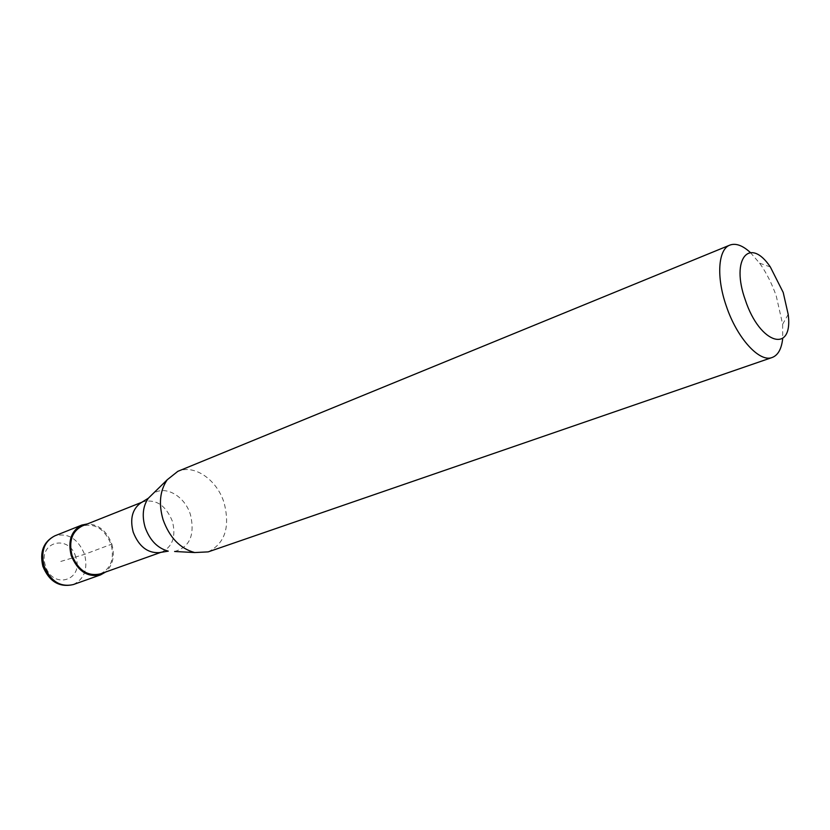 <?xml version="1.0" encoding="UTF-8"?>
<svg xmlns="http://www.w3.org/2000/svg" width="830" height="830" viewBox="0 0 830 830"><rect width="100%" height="100%" fill="white"/><g stroke="black" fill="none" stroke-linecap="round" stroke-linejoin="round"><path stroke-width="0.62" stroke-dasharray="4.15 3.11" d="M60.798 561.433L84.567 554.347L111.832 544.107C106.956 531.221 98.853 524.477 87.534 523.875M111.832 544.107C115.028 555.851 112.973 565.147 105.669 572.005M100.306 573.914C110.992 568.602 114.582 558.735 111.085 544.314C104.746 529.052 95.139 522.931 82.243 525.981M161.321 552.189L162.006 551.94C172.671 546.565 176.136 536.346 172.401 521.292C165.793 505.314 156.03 498.799 143.092 501.766L140.592 503.042M208.185 551.877C224.951 543.453 230.263 527.133 224.131 502.939C217.169 479.896 194.511 463.98 177.828 471.336M788.189 314.363L782.638 324.271L776.258 296.019C771.9 283.57 766.349 272.624 759.616 263.183L750.289 252.455M162.006 551.94L159.277 552.635M782.638 324.271L782.711 338.474M75.821 557.169C69.295 533.4 37.298 541.783 45.453 565.79C52.498 590.14 84.162 580.461 75.821 557.169M73.206 584.6C84.307 579.122 88.094 569.027 84.567 554.347C78.113 538.805 68.195 532.632 54.832 535.838M174.611 551.483C189.79 547.157 195.081 534.935 190.485 514.797C184.955 496.081 165.108 484.658 152.865 493.798M142.418 502.036L143.092 501.766M770.323 266.949L759.616 263.183"/><path stroke-width="1.25" d="M87.534 523.875L81.848 525.058C71.245 530.64 67.697 540.797 71.214 555.55C77.74 571.206 87.534 577.649 100.617 574.868L105.669 572.005M142.418 502.036L82.243 525.981C72.034 531.345 68.61 541.129 72.003 555.322C78.279 570.407 87.71 576.601 100.306 573.914L161.321 552.189M152.865 493.798L148.331 498.228L140.592 503.042C132.25 509.298 129.791 518.999 133.215 532.165C138.849 546.441 147.543 553.268 159.277 552.635L168.272 551.151C157.534 548.246 149.825 540.309 145.126 527.33C141.826 515.855 142.895 506.155 148.331 498.228L167.255 479.74C159.9 490.52 158.509 503.831 163.074 519.684C169.579 537.612 180.12 548.557 194.687 552.552L208.185 551.877L772.222 357.471C759.595 362.824 736.999 338.173 726.323 306.104C716.114 277.085 718.116 249.197 729.871 245.099C735.754 242.941 742.56 245.4 750.289 252.455M729.871 245.099L177.828 471.336L167.255 479.74M783.209 292.451L770.323 266.949C749.739 236.228 730.39 258.711 745.319 300.004C759.958 344.72 793.439 353.881 788.189 314.363L783.209 292.451M782.711 338.474C781.57 348.88 778.073 355.209 772.222 357.471M73.206 584.6C59.324 587.671 49.209 581.591 42.87 566.34C39.477 551.898 43.471 541.731 54.832 535.838C44.239 541.378 40.649 551.379 44.052 565.821C50.443 581.156 60.165 587.412 73.206 584.6L100.617 574.868M174.611 551.483L194.687 552.552M54.832 535.838L81.848 525.058"/></g></svg>
